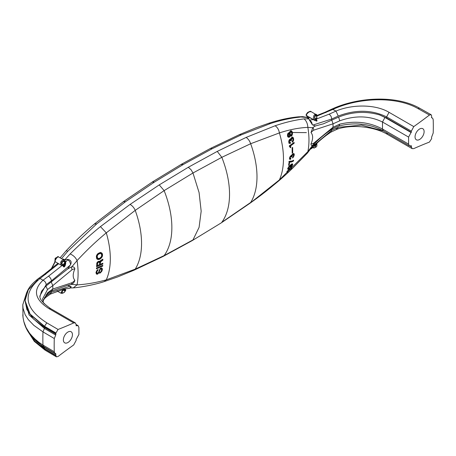 <?xml version="1.0" encoding="UTF-8"?>
<svg xmlns="http://www.w3.org/2000/svg" width="456" height="456" viewBox="0 0 456 456"><rect width="100%" height="100%" fill="white"/><g stroke="black" fill="none" stroke-linecap="round" stroke-linejoin="round"><path stroke-width="0.68" d="M28.774 332.777L44.534 348.601L55.82 355.275L56.384 356.837L58.054 356.495A486.501 280.885 120 0 1 73.718 344.93L76.152 340.375L76.152 339.224A491.357 283.689 120 0 1 76.443 339.019L78.899 334.447L78.899 327.431L78.096 325.652L76.146 324.529M25.052 300.726L30.09 314.366L44.534 326.616L55.82 333.25L55.706 335.075L44.409 328.434L42.972 331.882L33.818 325.339L28.255 319.553L25.165 314.737L23.011 308.182L22.8 304.716L23.011 317.382L23.797 321.503L26.055 327.522L29.56 333.216L33.818 338.05L39.011 342.427L42.972 345.061A194.273 114.473 -59 0 1 42.972 331.882L54.292 338.534A194.273 112.165 -60 0 0 54.292 351.758L42.972 345.061L43.759 346.702C30.603 338.517 23.621 327.875 22.806 314.777M55.706 335.075L54.292 338.534M55.82 333.25L58.054 329.454A486.501 280.885 -60 0 0 73.718 322.928L75.348 322.894L76.152 324.672L76.152 325.829A491.357 283.689 -60 0 0 76.443 325.692L78.096 325.652M65.419 289.184L65.316 290.352L64.484 289.007L65.219 288.83M65.316 288.87L65.732 290.438L64.279 292.359M55.82 355.275L55.706 353.582L54.697 353.058L54.292 351.758M217.255 151.398L221.815 157.314L250.657 143.725C249.688 140.904 248.172 138.801 246.12 137.416L217.255 151.398L188.299 167.272L159.247 184.891L130.068 204.419C132.308 205.696 134.024 207.679 135.215 210.37L106.282 232.862A75.137 43.24 60.2 0 1 106.271 279.859C95.999 282.68 86.258 284.35 77.053 284.875A72.817 41.12 -118.9 0 0 77.041 260.632L71.729 266.925C73.564 266.6 74.59 267.284 74.818 268.977C72.675 273.965 72.675 277.721 74.818 280.235C74.59 281.814 73.564 283.176 71.729 284.31L67.722 285.291L51.819 290.899L52.799 289.024L47.532 292.877L42.892 301.154M71.29 284.595L72.031 282.697L52.799 289.024L52.799 285.61L47.532 289.543L42.556 298.971L43.4 302.442L44.203 303.844M70.651 264.423C71.786 261.847 70.965 260.199 68.189 259.487L67.448 259.384L69.751 261.601L70.651 264.423L67.722 268.943L45.902 286.106L41.542 291.207L40.06 296.109M62.962 259.481L63.367 259.014L62.478 259.202M55.82 355.594L44.534 348.914L34.65 341.082L28.084 331.712M65.219 264.246L65.191 265.586L64.484 266.737L63.908 267.022L62.945 265.825M58.054 329.454L46.803 322.848C24.39 308.359 22.133 293.578 40.025 278.513L58.676 263.733M45.714 274.364L44.283 274.278L38.293 278.622L40.025 278.513L43.006 280.235L48.507 276.188C50.177 277.339 51.146 278.89 51.425 280.845L46.153 284.686C46.005 282.663 44.956 281.181 43.006 280.235C32.638 290.084 34.633 299.552 48.991 308.649L73.718 322.928M57.941 263.311L44.283 274.278M62.917 289.326L63.663 290.09L62.255 291.464L62.107 292.763C63.925 292.997 64.837 292.41 64.849 291.002M55.82 332.937L44.534 326.302L30.096 314.081L25.052 300.607L28.283 289.868L37.711 279.887M63.373 339.902A6.412 3.699 -60 0 1 66.171 333.45A6.412 3.699 -60 0 1 71.113 331.734A6.412 3.699 -60 0 1 72.441 334.664A6.412 3.699 -60 0 1 69.643 341.116A6.412 3.699 -60 0 1 64.701 342.838A6.412 3.699 -60 0 1 63.373 339.902M67.722 285.291L70.651 286.408L70.338 287.582L69.187 288.363L65.288 288.887M64.484 289.007L63.344 289.264L63.908 289.15L64.855 290.649L64.216 290.66M44.306 297.962L46.153 295.944L51.425 292.205L50.434 294.086L63.549 289.241M40.042 296.713L40.042 295.585L46.153 284.686M67.722 268.943L71.29 266.982L72.031 269.73L52.799 285.61L51.289 282.15M71.729 266.925L71.29 266.982M70.651 286.408L71.239 286.852L69.768 288.186M62.757 289.423L60.904 293.202L57.268 291.099M62.882 290.711L62.107 291.76M62.62 290.951L61.446 292.815L62.044 293.202L63.213 292.912M64.564 291.988L65.316 290.352M67.448 259.384L64.792 259.834L63.395 259.031M64.843 291.093L64.855 290.649M64.849 290.991L63.355 289.281M63.606 289.908L63.943 290.176M55.267 261.767C54.612 261.715 54.669 260.86 55.444 259.207C57.194 256.825 58.191 256.038 58.419 256.859L57.484 257.19L56.191 258.643L55.216 260.536L55.153 261.659L61.691 265.477L63.293 265.802L63.663 265.46L62.62 265.039L61.976 263.802C62.369 261.134 63.321 260.735 64.837 262.605L63.908 267.022M62.62 265.039L61.526 263.733L61.754 261.864L63.287 260.866L64.695 261.368L65.373 263.146L64.484 266.737M63.253 265.808L61.15 265.033L60.574 262.656L61.212 261.163L62.141 260.336L63.281 260.011L64.364 260.29C65.311 260.575 65.755 261.659 65.704 263.545L65.214 265.506M62.917 265.74L63.293 265.802M55.068 260.678L55.917 258.495L57.462 257.207M55.051 261.59L51.226 269M64.849 262.867L62.985 264.759L63.663 265.46M64.837 262.605L63.943 264.429M64.849 262.816L64.746 263.42M62.979 264.754L62.107 264.064M64.855 263.443L64.216 263.289M63.937 264.457L63.344 266.64M55.233 261.75L51.613 268.675M152.253 182.121L154.499 182.035L125.611 201.655L123.388 201.769M61.497 258.637L67.779 251.256L66.2 250.72C75.291 241.024 84.873 231.967 94.939 223.56L123.701 201.438L152.555 181.841L181.442 164.24M130.068 204.419L100.44 226.615C90.379 234.789 80.279 243.897 70.133 253.941L64.792 259.834M70.138 287.97L73.302 287.861L77.053 284.875L71.729 284.31M100.44 226.615L106.282 232.862C96.153 241.252 86.406 250.509 77.041 260.632C75.719 257.583 73.416 255.349 70.133 253.941M96.501 268.014L96.444 268.858L102.697 266.122L102.754 265.284L96.501 268.014M96.022 272.813L96.558 274.079L97.903 273.902L98.912 272.659L100.331 269.2L101.05 268.738L101.46 269.057L101.517 270.357L101.055 271.519L99.721 272.574L99.602 273.292L100.16 272.984L101.933 270.995L102.389 269.274L102.133 268.333L101.198 268.031L100.086 268.658L98.507 272.426L97.618 273.418L96.923 273.178L96.814 272.403L97.213 271.046L97.983 270.22L98.057 269.467L97.493 269.855L96.632 270.87L96.022 272.813M99.881 252.595L97.664 253.855L96.552 255.514L96.484 258.17L97.698 259.424L98.901 259.487L100.451 258.797L102.298 256.529L102.566 254.938L102.172 253.445L101.112 252.675L99.881 252.595M99.989 261.544L98.724 261.288L96.94 262.798L96.564 266.783L102.817 264.047L102.839 263.192L100.36 264.298L100.622 261.829L102.851 260.182L102.828 259.139L100.673 260.513L99.989 261.544L99.277 261.134M106.271 279.859L104.213 281.58L117.768 276.883L133.819 270.3L135.221 269.137L106.271 279.859M135.221 269.137A76.785 44.335 -120 0 0 135.215 210.37L164.131 190.619L192.979 172.995L199.084 192.592L201.176 211.185L199.084 227.367L192.979 239.919L164.131 255.594L135.221 269.137M188.299 167.272L190.984 169.626L192.979 172.995L221.815 157.314A77.925 45.024 60 0 1 221.815 222.289L250.663 202.487A76.785 44.323 -120 0 0 250.657 143.725L279.397 132.918C289.543 129.601 299.028 127.754 307.857 127.372L312.776 127.76L311.02 132.605C313.164 135.124 313.164 138.875 311.02 143.862C310.924 145.373 311.511 145.8 312.776 145.145L313.449 144.581L313.808 143.11A7.94 4.583 -60 0 1 311.02 143.862M94.597 224.004L96.769 223.839L125.611 201.655M309.157 117.448L307.418 117.887L308.997 118.845L304.089 118.868C294.77 120.065 285.108 122.362 275.11 125.77L246.12 137.416M241.366 134.822L239.446 134.617L256.323 127.663L268.681 123.291L270.511 123.53L241.366 134.822L212.325 148.65L183.386 164.434L181.089 164.542M314.777 143.287L307.315 153.182L293.835 166.987C288.859 171.98 281.238 178.826 278.656 180.946L278.673 180.941C267.809 189.935 263.14 193.823 250.019 203.222L279.385 179.915L307.868 151.614L312.776 145.145M304.089 118.868C306.375 120.851 307.635 123.684 307.857 127.372A72.817 42.944 -121.1 0 1 307.868 151.614L307.315 153.182M308.216 117.602L298.714 116.793C289.212 117.688 279.18 119.86 268.624 123.308L268.681 123.291M431.108 114.695L429.438 115.037L417.952 108.562L419.571 108.192L431.108 114.695L431.672 115.938L431.53 117.34L432.795 118.474L433.2 119.774A194.273 112.165 120 0 1 433.2 132.998L431.53 137.359L431.672 138.595L429.438 142.078A486.501 280.885 -60 0 0 413.769 148.605L412.144 148.633L411.34 146.855L411.34 145.703A491.357 283.689 -60 0 0 411.05 145.834L409.397 145.88L408.593 144.102L382.493 129.031L383.296 130.809C369.805 123.713 355.013 122.094 338.911 125.947L338.62 125.976M315.273 118.782L315.695 119.084L316.937 117.26L316.15 115.71L315.318 115.739L314.76 117.403L314.999 118.389L317.045 120.874L316.675 121.136L314.64 118.492L314.577 116.554L315.341 115.14L316.042 115.054L316.646 115.664L316.869 117.768M314.936 147.356L316.857 143.332M316.749 144.751L316.076 144.17L316.892 144.147L316.76 144.712M316.892 144.147L316.84 144.94M315.21 147.345L315.062 146.165L316.549 143.623M315.244 146.085L315.125 145.8M317.108 142.922L315.535 145.589M314.925 146.729L315.273 146.062M311.055 111.629L315.911 114.433L314.629 114.581L313.7 115.938L313.369 118.161L313.956 119.928L306.329 115.419C305.776 115.254 306.181 114.308 307.543 112.581C309.641 111.315 310.815 111.002 311.055 111.629L308.917 111.988L306.791 114.023L306.443 115.391L307.657 117.363M306.329 115.419L307.6 117.346M309.094 117.847L307.6 118.041M315.37 125.964L313.067 127.395L313.808 130.142L333.04 123.815L339.783 120.817L338.62 117.106L323.407 123.815L315.37 125.964L312.423 124.836L309.225 119.791L309.687 120.059L313.221 119.62L309.926 117.722M313.221 119.62L316.675 121.136M315.062 119.335L313.956 119.928L314.366 120.401M316.093 119.569L316.51 119.478L316.892 118.241M316.173 119.586L316.51 119.478L316.076 118.634M309.225 119.791L308.997 118.845M312.423 124.836L311.528 122.014L309.687 120.059A17.379 10.032 -60 0 0 309.407 120.224M314.925 118.218L316.817 120.298M315.244 118.879L315.125 118.429M316.361 143.469L316.51 144.107M417.952 108.562C395.774 95.817 358.228 97.658 333.028 109.354L317 116.046M338.227 116.058L331.666 119.05C331.592 116.981 330.731 115.362 329.084 114.199L336.009 111.07C352.203 104.173 375.487 104.173 389.042 112.324L386.614 116.879C371.731 109.696 355.606 109.423 338.227 116.058L336.009 111.07L332.002 109.041C358.045 96.986 396.361 94.945 419.571 108.192L419.571 108.192M408.593 144.102L408.593 137.085L411.05 132.514A491.357 283.689 120 0 0 411.34 132.308L411.34 131.157L413.769 126.597A486.501 280.885 120 0 0 429.438 115.037M383.678 131.032L361.391 125.126L338.227 127.315L331.666 130.41L313.033 145.954M312.423 146.821L311.87 148.343L310.393 149.203M424.114 131.63A6.412 3.699 120 0 0 422.786 128.695A6.412 3.699 120 0 0 417.85 130.41A6.412 3.699 120 0 0 415.051 136.863A6.412 3.699 120 0 0 416.379 139.798A6.412 3.699 120 0 0 421.315 138.082A6.412 3.699 120 0 0 424.114 131.63M331.803 129.099L332.395 128.911L333.04 127.23L339.783 124.152C355.235 120.492 369.474 122.122 382.493 129.031L382.493 122.014L384.95 117.443L379.552 114.895C365.889 110.973 352.243 111.709 338.62 117.106M339.783 120.817C355.235 115.248 369.474 115.647 382.493 122.014L408.593 137.085M411.34 132.308L386.614 118.03L379.552 114.895M312.776 127.76L313.067 127.395M312.685 147.476L313.54 147.972L313.563 146.575M313.956 145.692L315.062 146.165M250.019 203.222L221.097 222.978L192.17 240.631L163.151 256.432L133.819 270.3M275.11 125.77C277.413 127.281 278.844 129.664 279.397 132.918A75.137 43.519 59.8 0 1 279.385 179.915L278.673 180.941M288.021 169.324L287.935 168.247L289.235 166.064L291.475 164.183L292.598 163.96L292.57 165.055L291.526 166.833L290.814 167.529L292.051 164.833L290.74 165.266L291.019 165.904L290.398 167.369L289.19 168.811L288.021 169.324M289.531 158.933L289.617 157.719L290.461 156.06L291.743 155.536L293.083 153.689L294.046 153.689L294.234 154.989L293.197 157.326L292.478 158.021L293.596 155.41L293.208 154.555L292.25 155.513L291.948 156.682L291.412 157.086L291.127 156.368L290.341 157.103L290.141 158.335L290.814 158.249L290.734 159.076L289.879 159.378L289.531 158.933M289.281 145.943L294.074 142.363L294.154 143.207L290.7 145.812L290.825 147.391L290.347 147.75L289.281 145.943M292.068 161.036L293.596 160.176L293.447 161.036L292.53 161.618L289.674 162.034L289.178 164.918L288.585 165.368L289.195 161.595L289.731 161.196L292.068 161.036M286.892 171.769L287.069 171.234L291.846 167.648L291.635 168.321L288.163 170.915L287.725 172.168L287.246 172.528L287.331 171.787L286.892 171.769M287.833 136.697L287.497 135.238L287.97 133.369L288.819 132.747L289.44 132.947L290.5 130.946L291.755 131.111L292.49 132.724L292.022 135.392L290.882 136.241L290.113 135.877L288.893 137.393L287.833 136.697M292.934 139.012L292.57 138.402L291.794 138.59L291.31 140.613L290.768 141.012L290.443 140.191L289.794 140.368L289.44 141.987L289.708 142.466L290.352 142.278L290.478 143.224L289.224 143.292L288.756 141.514L289.338 139.713L290.187 139.091L290.763 139.262L291.908 137.307L293.077 137.427L293.63 139.73L293.276 141.035L292.319 142.226L292.188 141.2L292.86 140.317L292.934 139.012M292.182 153.17L292.108 147.812L292.644 147.408L292.718 152.766L292.182 153.17M292.279 163.852L292.666 164.08M291.988 163.926L292.701 164.337M287.958 168.178L288.711 168.538L290.159 167.705M290.096 167.192L290.398 167.369M292.068 165.157L292.444 165.374M291.914 165.625L292.233 165.807M291.213 164.348L291.8 164.684M291.281 164.308L292.57 165.055M291.219 166.651L291.526 166.833M290.968 166.987L291.253 167.147M289.566 167.922L289.862 168.093M290.21 165.118L291.048 165.602M289.919 166.138L290.181 165.1M290.159 165.403L291.019 165.904M290.067 165.75L290.934 166.246M290.409 166.423L290.78 166.639M289.993 146.929L289.856 145.327M290.25 166.885L290.569 167.073M291.538 166.28L291.823 166.446M291.755 165.933L292.057 166.104M291.709 164.553L291.84 163.841M291.834 164.075L292.695 164.57M291.019 164.479L291.532 164.77M287.36 171.958L287.725 172.168M287.787 170.698L288.163 170.915M291.247 168.093L291.635 168.321M101.905 265.66L102.697 266.122M96.239 273.811L96.906 274.198M97.476 273.024L96.262 273.748L97.117 274.238M96.484 273.72L97.339 274.21M96.644 273.651L97.493 274.141M97.048 273.406L97.903 273.902M97.886 273.258L98.331 273.514M98.507 272.426L98.912 272.659M98.872 271.525L99.334 271.793M99.716 269.393L100.132 269.638M101.34 268.829L100.212 268.253M101.295 267.849L101.46 269.45M95.988 272.317L96.467 272.99M99.91 268.954L100.331 269.2M100.052 268.721L100.502 268.977M100.286 268.459L100.827 268.766M100.405 268.367L101.05 268.738M99.699 272.716L100.16 272.984M100.286 272.26L100.742 272.528M100.924 271.679L101.352 271.93M101.255 271.16L101.722 271.428M101.42 270.699L101.933 270.995M101.568 269.992L102.178 270.34M101.563 269.513L102.304 269.941M101.551 268.789L102.389 269.274M101.466 268.265L102.309 268.749M101.568 268.008L102.133 268.333M96.199 272.836L97.048 273.326M96.073 272.688L96.923 273.178M96.079 272.375L96.832 272.808M96.176 272.032L96.814 272.403M96.29 271.702L96.866 272.032M96.461 271.246L97.003 271.559M96.718 270.756L97.213 271.046M97.077 270.254L97.573 270.539M97.441 269.906L97.983 270.22M99.619 258.318L98.063 259.002L96.86 258.945L97.698 259.424M97.35 259.065L98.182 259.549M98.063 259.002L98.901 259.487M98.616 258.848L99.448 259.327M99.083 258.637L99.915 259.122M99.63 258.324L100.451 258.797M100.457 257.851L101.135 258.238M100.993 257.366L101.58 257.703M101.369 256.865L101.944 257.201M101.631 256.147L102.298 256.529M101.699 255.708L102.423 256.13M100.691 252.356L101.551 253.485L101.694 254.995L102.532 255.474M101.728 254.459L102.566 254.938M101.677 253.952L102.514 254.437M101.551 253.485L102.389 253.969M101.329 252.96L102.172 253.445M101.141 252.692L101.979 253.177M100.354 264.292L99.579 264.634M97.989 265.329L96.598 265.933M101.99 263.574L102.817 264.047M99.79 261.351L99.556 262.325L100.388 262.804M99.556 262.325L99.55 262.679M99.596 263.859L100.36 264.298M99.636 261.818L100.462 262.297M100.018 261.482L100.622 261.829M100.189 261.106L100.85 261.487M100.491 260.724L101.238 261.151M102.024 259.703L100.405 260.672M100.873 260.467L101.699 260.946M101.489 260.108L102.315 260.587M102.081 259.738L102.851 260.182M291.697 161.139L292.53 161.618M288.825 161.544L291.68 161.128M290.86 161.447L291.715 161.943M292.803 160.666L293.447 161.036M288.722 164.656L289.178 164.918M289.178 161.743L289.674 162.034M289.742 161.675L290.597 162.165M290.381 161.566L291.23 162.062M292.684 157.029L293.197 157.326M293.083 156.625L293.516 156.875M293.419 156.026L293.846 156.271M293.596 155.41L294.063 155.684M293.39 154.584L294.234 154.989M293.407 154.51L293.442 154.06L294.268 154.533M293.407 153.564L294.194 154.014M293.442 154.06L293.368 153.535M291.065 156.254L291.948 156.682M289.577 159.041L290.21 159.406M289.383 158.933L290.5 159.258M289.674 158.779L290.734 159.076M289.913 158.602L289.993 157.776M289.549 158.072L290.244 158.471M289.566 158.004L290.141 158.335M289.606 157.787L290.107 158.078M289.691 157.519L290.13 157.776M289.805 157.189L290.21 157.423M289.953 156.881L290.341 157.103M290.124 156.579L290.535 156.818M290.272 156.351L290.717 156.607M290.512 156.009L291.127 156.368M290.421 156.117L290.956 156.425M290.557 155.963L291.298 156.385M291.122 156.208L291.145 155.901L291.971 156.38M291.145 155.901L291.23 155.479L292.057 155.952M291.857 155.285L292.25 155.513M291.23 155.479L291.43 155.034M292.074 154.852L292.501 155.103M292.262 154.561L292.741 154.84M292.416 154.339L292.98 154.658M292.558 154.179L293.208 154.555M292.387 154.082L293.43 154.607M287.388 135.255L288.585 136.264L289.554 135.552L290.113 135.877M289.583 135.649L290.882 136.241M288.91 136.287L289.742 136.771M289.44 135.802L290.033 136.144M291.236 134.936L292.022 135.392M290.022 135.74L291.156 134.891M290.774 135.386L291.64 135.882M291.601 134.514L292.267 134.896M291.811 133.842L292.467 134.224M289.218 132.502L289.429 134.292L290.557 135.022L291.578 134.577L291.811 133.129L292.53 133.545M291.663 133.044L291.618 132.223L292.49 132.724M291.618 132.223L291.492 131.676L292.364 132.177M291.492 131.676L291.19 131.026L292.068 131.533M291.338 130.872L291.755 131.111M291.19 131.026L290.877 130.604M290.478 135.609L291.338 136.11M287.588 136.794L288.597 136.583L289.463 137.085M288.352 136.76L289.218 137.262M288.032 136.891L288.893 137.393M288.597 136.583L288.876 136.276M290.233 140.146L289.588 139.696L290.443 140.191M288.665 142.973L290.238 143.401M289.075 143.047L289.925 143.537M290.398 140.163L290.398 139.291L291.253 139.787M290.409 139.775L291.259 140.266M291.179 137.917L292.57 138.402M291.43 137.826L292.29 138.322M289.389 142.916L290.478 143.224M289.634 142.751L289.588 142.392M288.699 141.799L289.708 142.466M288.762 141.833L289.549 142.295M292.706 137.21L293.077 137.427M288.785 141.297L289.383 141.639M288.756 141.594L289.44 141.987M288.944 140.59L289.469 140.898M288.842 140.932L289.395 141.246M289.064 140.266L289.623 140.59M289.19 140.02L289.794 140.368M289.309 139.775L290.033 140.191M290.461 140.123L291.31 140.613M292.798 138.613L293.653 138.949M292.986 139.359L293.63 139.73M290.837 138.989L291.373 139.302M290.398 139.291L290.518 138.806M291.264 137.969L292.034 138.413M291.133 138.208L291.794 138.59M290.985 138.521L291.572 138.858M292.267 141.799L292.621 141.998M292.307 141.109L293.014 141.514M292.684 140.693L293.276 141.035M292.934 140.043L293.522 140.38M292.798 138.459L292.718 137.934L293.573 138.43M292.718 137.934L292.49 137.324L293.345 137.82M292.49 137.324L292.222 136.931M292.199 152.464L292.718 152.766M289.321 146.365L289.805 146.644M290.159 147.003L290.825 147.391M290.01 145.413L290.7 145.812M293.482 142.819L294.154 143.207M287.839 169.142L288.198 169.353M287.821 168.971L288.397 169.307M287.525 168.805L288.716 169.17M288.711 168.538L289.19 168.811M287.844 168.669L288.323 168.31M289.269 168.224L289.588 168.406M289.474 165.802L289.879 166.035L288.733 167.358L288.574 168.532M289.195 166.115L289.526 166.309M289.617 165.648L289.879 166.035M289.674 165.602L290.141 165.95M289.879 167.546L290.284 165.955M287.981 168.116L288.466 168.395M288.055 167.922L288.443 168.139M288.198 167.603L288.528 167.797M288.42 167.181L288.733 167.358M288.682 166.776L288.984 166.947M288.887 166.497L289.195 166.674M289.845 131.596L291.293 132.115L290.723 132.103L290.096 133.009L290.557 135.022M287.867 133.391L289.178 133.904L288.209 134.617L288.585 136.264M289.463 134.309L290.301 134.794M289.264 133.876L290.136 134.383M289.178 133.511L290.05 134.018M289.127 133.004L290.005 133.511M289.497 132.662L290.096 133.009M289.617 132.177L290.267 132.553M289.748 131.858L290.483 132.286M289.873 131.613L290.723 132.103M290.107 131.51L290.985 132.018M291.811 133.129L291.293 132.115M287.531 135.574L288.403 136.076M287.502 135.324L288.26 135.757M287.514 135.01L288.175 135.392M287.542 134.628L288.152 134.982M287.622 134.281L288.209 134.617M287.725 133.944L288.346 134.298M287.833 133.688L288.505 134.075M287.941 133.431L288.745 133.899M288.072 133.351L288.95 133.853M289.554 135.552L289.178 133.904M97.647 262.969L98.741 262.092L99.374 262.217L99.579 264.64L97.384 265.591L97.647 262.969L97.054 262.627M97.293 262.285L97.88 262.627M99.134 262.08L97.909 261.613M96.837 263.055L97.493 263.437M96.689 263.522L97.413 263.944M96.615 265.147L97.384 265.591M97.983 261.653L98.741 262.092M97.618 261.921L98.274 262.297M97.179 256.831L97.441 255.394L98.45 254.231L100.001 253.542L101.158 253.73L101.677 254.824L101.574 256.432L99.864 258.221L97.966 258.552L97.179 256.831L96.393 256.375M96.472 255.867L97.208 256.289M100.896 253.582L99.157 253.051L98.143 253.416L98.986 253.906M96.336 256.34L97.128 258.067M96.644 255.326L97.31 255.713M96.786 255.018L97.441 255.394M97.008 254.67L97.647 255.035M97.345 254.231L98.006 254.608M97.721 253.81L98.45 254.231M98.604 253.211L99.448 253.696M99.157 253.051L100.001 253.542M99.636 253.012L100.485 253.502M96.877 257.919L97.709 258.404M96.7 257.743L97.538 258.227M96.507 257.309L97.345 257.794M96.381 256.848L97.225 257.332M292.091 132.496L306.381 132.628M46.803 322.848L44.534 326.302L44.677 327.539L55.963 334.168M75.348 322.894L50.622 308.621L48.991 308.649M51.289 291.053L51.819 290.899C50.468 291.509 48.86 292.684 46.996 294.422L45.902 294.975M70.053 265.301L51.425 280.845L51.425 282.065M44.42 346.908L44.534 348.914L45.087 350.157L56.384 356.837M55.963 354.192L44.677 347.523L37.637 342.405M68.189 259.487A17.379 10.032 120 0 0 67.91 259.646L65.67 261.995M61.959 265.609L48.507 276.188M44.42 328.445L44.677 327.539L33.476 318.989L26.893 309.59L25.052 300.612C25.889 289.298 31.646 284.002 38.293 278.622M44.665 327.533L44.409 328.434L29.076 314.982L25.057 300.185M70.053 286.237L51.425 292.205L51.425 291.105M46.153 295.944L45.589 297.517L43.309 300.099M72.031 282.697A7.94 4.583 120 0 0 74.818 280.235M76.443 325.692L76.152 325.527M47.532 289.543L45.902 286.106M47.532 292.877L42.932 301.291M44.665 347.512L44.409 346.902M74.818 268.977A7.94 4.583 120 0 0 72.031 269.73M154.499 182.035L183.386 164.434M67.779 251.256L96.769 223.839M159.247 184.891L164.131 190.619A77.925 44.95 60 0 1 164.131 255.594L163.151 256.432M300.133 117.106C290.512 118.081 280.639 120.224 270.511 123.53M239.446 134.617L210.398 148.451L212.325 148.65M316.886 118.851L329.084 114.199M313.033 125.018L331.666 119.05L331.666 120.27M325.949 112.575L324.678 112.398L332.002 109.041M413.769 126.597L389.042 112.324M411.34 131.157L386.614 116.879L386.614 118.03M331.666 129.384L331.027 132.086L337.332 129.116L336.009 128.666M338.227 127.315L337.332 129.116C352.385 123.941 374.974 126.882 387.418 134.36L386.614 132.724M339.783 124.152L338.911 125.947C335.924 126.962 333.752 127.954 332.395 128.911L332.395 128.911C325.818 133.152 319.434 138.464 313.232 144.86M331.803 120.202L333.04 123.815L333.04 127.23L313.808 143.11M311.02 132.605A7.94 4.583 -60 0 1 313.808 130.142M411.05 132.514L384.95 117.443M411.34 146.855L409.944 146.051M55.09 353.406L43.759 346.702M22.8 304.716L26.562 292.877M27.428 330.623L34.297 341.379L45.087 350.157M50.434 294.086L45.589 297.517M40.042 295.585C38.977 298.469 42.499 302.812 50.622 308.621M63.652 290.096L62.649 291.065M63.64 292.786L62.113 293.368L60.904 293.202M55.233 260.273L55.022 259.396C54.885 258.37 55.592 257.72 57.131 257.446M58.419 256.859L64.364 260.29M55.039 261.579L51.157 269.057M66.223 250.697L60.095 257.828M72.84 287.907C79.384 287.559 95.441 284.624 104.31 281.551M181.448 164.24L210.398 148.451M298.372 116.833L302.545 116.639L308.364 117.58M315.911 114.433C316.931 113.92 317.114 115.664 316.464 119.666M315.706 119.067L316.96 120.424M432.396 118.127L431.501 117.608M316.817 115.528L324.678 112.398M331.027 132.086C324.427 136.367 318.043 141.782 311.87 148.343M409.397 145.88L383.296 130.809M316.931 143.258L316.852 144.985M315.25 147.339L314.327 148.029L313.54 147.972M314.828 147.351A1.904 1.904 0 0 0 316.692 144.569M412.144 148.633L387.418 134.36M192.187 240.625L221.097 222.978"/></g></svg>

